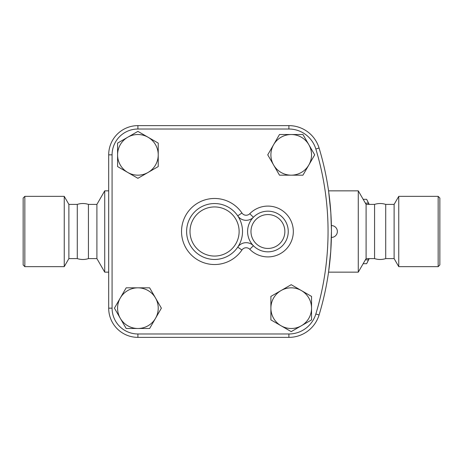 <?xml version="1.0" encoding="UTF-8"?>
<svg xmlns="http://www.w3.org/2000/svg" width="463" height="463" viewBox="0 0 463 463"><rect width="100%" height="100%" fill="white"/><g stroke="black" fill="none" stroke-linecap="round" stroke-linejoin="round"><path stroke-width="0.69" d="M23.15 231.5L23.15 198.048L24.846 196.353L24.846 266.647L23.15 264.952L23.15 231.5M108.689 272.151L104.725 272.151L104.725 190.849L96.906 204.397L96.906 258.603L88.433 258.603C84.717 259.784 81.002 259.784 77.286 258.603L68.883 258.603L64.241 266.647L64.241 196.353L24.846 196.353M68.883 258.603L68.883 204.397L64.241 196.353M77.286 258.603L77.286 204.397L68.883 204.397M88.433 258.603L88.433 204.397C84.717 203.216 81.002 203.216 77.286 204.397M438.154 266.647L439.85 264.952L439.85 198.048L438.154 196.353L438.154 266.647L398.759 266.647L398.759 196.353L438.154 196.353M398.759 266.647L394.117 258.603L394.117 204.397L398.759 196.353M394.117 258.603L385.714 258.603L385.714 204.397L394.117 204.397M385.714 258.603C381.998 259.784 378.283 259.784 374.567 258.603L374.567 204.397C378.283 203.216 381.998 203.216 385.714 204.397M328.637 271.584L330.756 251.34L331.439 231.5C331.375 223.843 331.375 223.843 331.439 231.5C331.375 239.157 331.375 239.157 331.439 231.5L331.439 232.837M331.433 233.931L331.427 234.475M331.41 235.69L331.398 236.269M331.392 236.882L331.381 237.374M331.381 237.415L331.381 237.426A5.926 5.926 0 0 0 337.371 231.5A5.926 5.926 0 0 0 331.381 225.574L331.41 227.321M331.41 227.46L331.427 228.525M331.433 229.069L331.439 230.163M369.161 258.603A31.339 8.108 90 0 1 368.855 259.257L367.188 262.637A35.147 9.098 -90 0 0 368.351 259.83L368.837 258.603M368.837 204.397L368.351 203.17A35.147 9.098 -90 0 0 367.188 200.363L368.855 203.743A31.339 8.108 90 0 1 369.161 204.397M363.166 263.684L366.621 263.684A35.147 9.098 -90 0 0 367.188 262.637M367.188 200.363A35.147 9.098 -90 0 0 366.621 199.316L363.166 199.316M365.388 259.83L368.351 259.83M365.388 203.17L368.351 203.17M148.067 137.239L158.23 143.108L158.23 154.845A20.326 20.326 0 0 0 127.742 137.239L137.905 131.37L148.067 137.239M158.23 166.576L148.067 172.444A20.326 20.326 0 0 0 158.23 154.845L158.23 166.576M137.905 178.313L127.742 172.444A20.326 20.326 0 0 0 148.067 172.444L137.905 178.313M117.579 154.845L117.579 143.108L127.742 137.239A20.326 20.326 0 0 0 127.742 172.444L117.579 166.576L117.579 154.845M308.821 165.007L302.952 175.17L291.215 175.17A20.326 20.326 0 0 0 308.821 144.682L314.69 154.845L308.821 165.007M279.484 175.17L273.616 165.007A20.326 20.326 0 0 0 291.215 175.17L279.484 175.17M267.747 154.845L273.616 144.682A20.326 20.326 0 0 0 273.616 165.007L267.747 154.845M291.215 134.513L302.952 134.513L308.821 144.682A20.326 20.326 0 0 0 273.616 144.682L279.484 134.513L291.215 134.513M281.053 325.761L270.89 319.892L270.89 308.155A20.326 20.326 0 0 0 301.384 325.761L291.215 331.63L281.053 325.761M270.89 296.424L281.053 290.556A20.326 20.326 0 0 0 270.89 308.155L270.89 296.424M291.215 284.687L301.384 290.556A20.326 20.326 0 0 0 281.053 290.556L291.215 284.687M311.547 308.155L311.547 319.892L301.384 325.761A20.326 20.326 0 0 0 301.384 290.556L311.547 296.424L311.547 308.155M120.299 297.993L126.168 287.83L137.905 287.83A20.326 20.326 0 0 0 120.299 318.318L114.43 308.155L120.299 297.993M149.642 287.83L155.51 297.993A20.326 20.326 0 0 0 137.905 287.83L149.642 287.83M161.373 308.155L155.51 318.318A20.326 20.326 0 0 0 155.51 297.993L161.373 308.155M137.905 328.487L126.168 328.487L120.299 318.318A20.326 20.326 0 0 0 155.51 318.318L149.642 328.487L137.905 328.487M137.905 129.021L137.905 125.629L288.895 125.629L137.905 125.629A29.21 29.21 0 0 0 108.689 154.845L108.689 308.155L108.689 154.845L112.081 154.845A25.824 25.824 0 0 1 137.905 129.021L288.895 129.021A28.145 28.145 0 0 1 315.835 149.005A284.577 284.577 0 0 1 315.835 313.995A28.145 28.145 0 0 1 288.895 333.979L137.905 333.979A25.824 25.824 0 0 1 112.081 308.155L112.081 154.845M288.895 333.979L288.895 337.371L137.905 337.371L288.895 337.371A31.536 31.536 0 0 0 319.076 314.973A287.963 287.963 0 0 0 319.076 148.027A31.536 31.536 0 0 0 288.895 125.629L288.895 129.021M249.771 213.715L253.4 217.274A20.326 20.326 0 0 0 260.235 250.321A20.326 20.326 0 0 0 288.246 231.5A20.326 20.326 0 0 0 253.4 217.274A10.163 10.163 0 0 1 237.722 215.851L241.929 213.009A33.029 33.029 0 0 0 192.741 206.706A33.029 33.029 0 0 0 192.741 256.294A33.029 33.029 0 0 0 241.929 249.991L237.722 247.149A27.948 27.948 0 0 0 205.624 205.016A27.948 27.948 0 0 0 192.33 248.44A27.948 27.948 0 0 0 237.722 247.149A10.163 10.163 0 0 1 253.4 245.726L249.771 249.285A25.407 25.407 0 0 0 285.821 249.528A25.407 25.407 0 0 0 285.821 213.472A25.407 25.407 0 0 0 249.771 213.715A5.081 5.081 0 0 1 241.929 213.009M112.081 308.155L108.689 308.155A29.21 29.21 0 0 0 137.905 337.371L137.905 333.979M331.439 230.36L330.825 212.662L328.637 191.416M374.567 258.603L366.094 258.603L358.275 272.151L358.275 190.849L328.556 190.849M366.094 258.603L366.094 204.397L358.275 190.849M241.929 249.991A5.081 5.081 0 0 1 249.771 249.285M237.722 247.149A27.948 27.948 0 0 0 205.624 205.016A27.948 27.948 0 0 0 192.33 248.44A27.948 27.948 0 0 0 237.722 247.149M284.861 231.5A16.94 16.94 0 0 1 259.448 246.171A16.94 16.94 0 0 1 259.448 216.829A16.94 16.94 0 0 1 284.861 231.5M239.122 231.5A24.562 24.562 0 0 1 202.279 252.769A24.562 24.562 0 0 1 202.279 210.231A24.562 24.562 0 0 1 239.122 231.5M319.076 314.973L315.835 313.995M319.076 148.027L315.835 149.005M64.241 266.647L24.846 266.647M108.689 190.849L104.725 190.849M358.275 272.151L328.556 272.151M96.906 258.603L104.725 272.151M96.906 204.397L88.433 204.397M374.567 204.397L366.094 204.397"/></g></svg>

